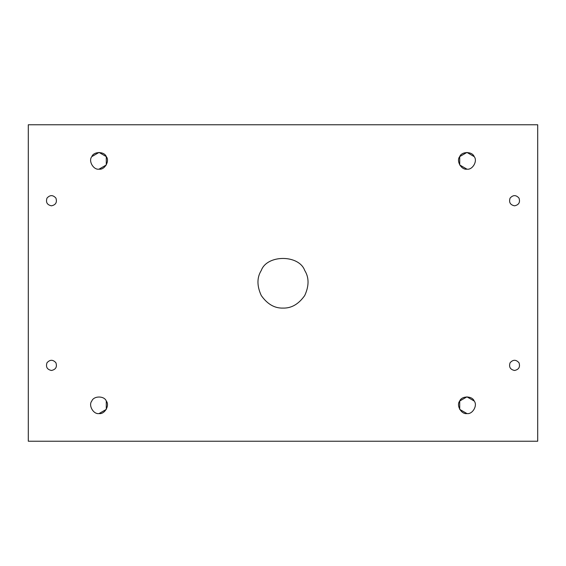 <?xml version="1.0" encoding="UTF-8"?>
<svg xmlns="http://www.w3.org/2000/svg" width="566" height="566" viewBox="0 0 566 566"><rect width="100%" height="100%" fill="white"/><g stroke="black" fill="none" stroke-linecap="round" stroke-linejoin="round"><path stroke-width="0.85" d="M51.456 205.819C55.786 204.885 57.265 202.317 55.914 198.1C52.942 194.817 49.971 194.817 46.999 198.1C45.641 202.317 47.127 204.885 51.456 205.819C47.127 204.885 45.641 202.317 46.999 198.1C49.971 194.817 52.942 194.817 55.914 198.1C57.265 202.317 55.786 204.885 51.456 205.819C55.786 204.885 57.265 202.317 55.914 198.1M91.812 156.612L99.05 152.431L106.288 156.612L106.288 164.975L99.05 169.156C104.632 170.161 109.953 160.942 106.288 156.612C104.37 151.278 93.73 151.278 91.812 156.612C88.147 160.942 93.468 170.161 99.05 169.156C93.468 170.161 88.147 160.942 91.812 156.612C93.73 151.278 104.37 151.278 106.288 156.612C109.953 160.942 104.632 170.161 99.05 169.156M466.95 169.156L459.712 164.975L459.712 156.612L466.95 152.431L474.188 156.612C477.853 160.942 472.532 170.161 466.95 169.156C472.532 170.161 477.853 160.942 474.188 156.612C472.27 151.278 461.63 151.278 459.712 156.612C456.047 160.942 461.368 170.161 466.95 169.156C461.368 170.161 456.047 160.942 459.712 156.612C461.63 151.278 472.27 151.278 474.188 156.612M514.544 205.819C518.873 204.885 520.359 202.317 519.001 198.1C516.029 194.817 513.058 194.817 510.086 198.1C508.735 202.317 510.214 204.885 514.544 205.819C510.214 204.885 508.735 202.317 510.086 198.1C513.058 194.817 516.029 194.817 519.001 198.1C520.359 202.317 518.873 204.885 514.544 205.819C518.873 204.885 520.359 202.317 519.001 198.1M514.544 370.475C518.873 369.541 520.359 366.966 519.001 362.756C516.029 359.474 513.058 359.474 510.086 362.756C508.735 366.966 510.214 369.541 514.544 370.475C510.214 369.541 508.735 366.966 510.086 362.756C513.058 359.474 516.029 359.474 519.001 362.756C520.359 366.966 518.873 369.541 514.544 370.475C518.873 369.541 520.359 366.966 519.001 362.756M466.95 413.569L459.712 409.388L459.712 401.025L466.95 396.844L474.188 401.025C477.853 405.355 472.532 414.567 466.95 413.569C472.532 414.567 477.853 405.355 474.188 401.025C472.27 395.691 461.63 395.691 459.712 401.025C456.047 405.355 461.368 414.567 466.95 413.569C461.368 414.567 456.047 405.355 459.712 401.025C461.63 395.691 472.27 395.691 474.188 401.025M106.288 401.025L106.288 409.388L99.05 413.569C104.632 414.567 109.953 405.355 106.288 401.025C104.37 395.691 93.73 395.691 91.812 401.025C88.147 405.355 93.468 414.567 99.05 413.569C93.468 414.567 88.147 405.355 91.812 401.025C93.73 395.691 104.37 395.691 106.288 401.025C109.953 405.355 104.632 414.567 99.05 413.569M51.456 370.475C55.786 369.541 57.265 366.966 55.914 362.756C52.942 359.474 49.971 359.474 46.999 362.756C45.641 366.966 47.127 369.541 51.456 370.475C47.127 369.541 45.641 366.966 46.999 362.756C49.971 359.474 52.942 359.474 55.914 362.756C57.265 366.966 55.786 369.541 51.456 370.475C55.786 369.541 57.265 366.966 55.914 362.756M283 308.081C291.37 308.357 298.615 304.175 304.72 295.544C309.149 285.929 309.149 277.566 304.72 270.456C298.961 254.452 267.039 254.452 261.28 270.456C256.851 277.566 256.851 285.929 261.28 295.544C267.385 304.175 274.63 308.357 283 308.081C274.63 308.357 267.385 304.175 261.28 295.544C256.851 285.929 256.851 277.566 261.28 270.456C267.039 254.452 298.961 254.452 304.72 270.456C309.149 277.566 309.149 285.929 304.72 295.544C298.615 304.175 291.37 308.357 283 308.081M28.3 124.775L537.7 124.775L28.3 124.775L28.3 441.225L28.3 124.775M537.7 441.225L28.3 441.225L537.7 441.225L537.7 124.775L537.7 441.225M304.72 270.456C298.961 254.452 267.039 254.452 261.28 270.456"/></g></svg>
